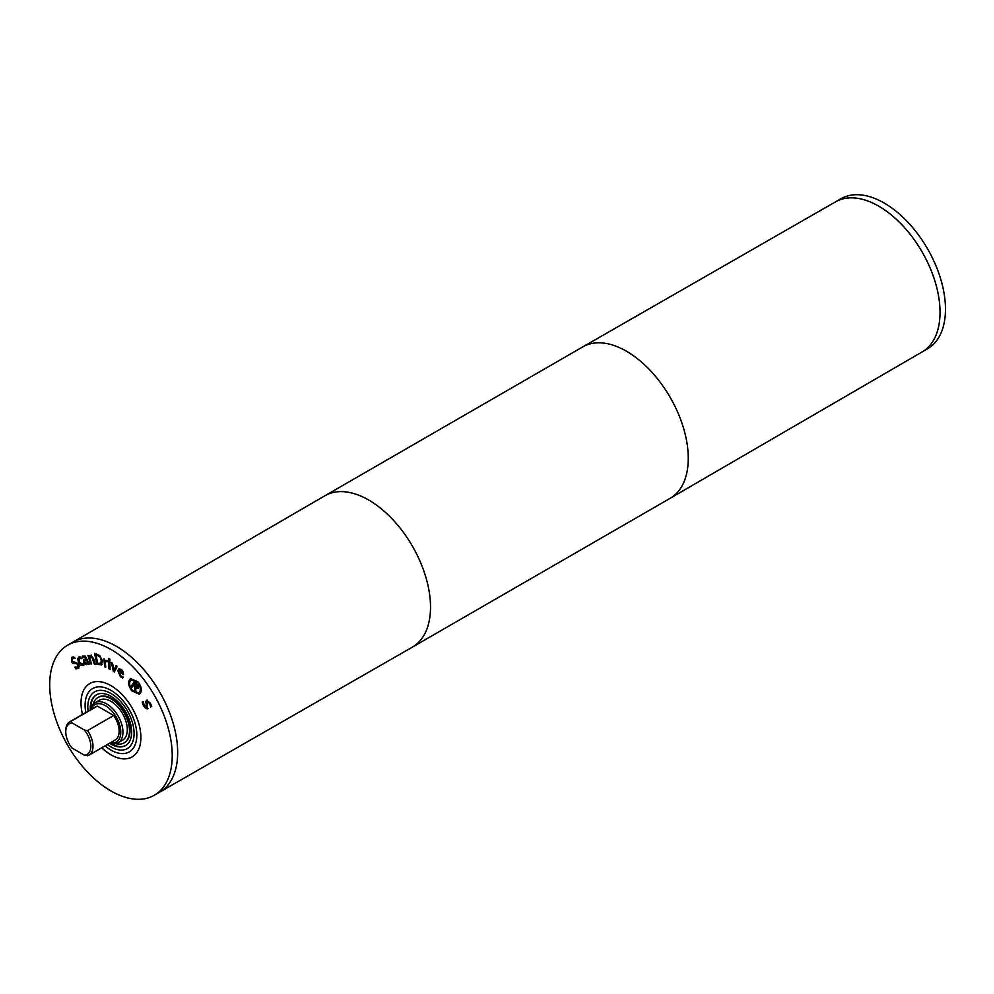 <?xml version="1.0" encoding="UTF-8"?>
<svg xmlns="http://www.w3.org/2000/svg" width="994" height="994" viewBox="0 0 994 994"><rect width="100%" height="100%" fill="white"/><g stroke="black" fill="none" stroke-linecap="round" stroke-linejoin="round"><path stroke-width="1.49" d="M84.478 755.229L87.547 755.738A19.259 11.12 -120 0 0 89 755.129A19.259 11.12 -120 0 0 87.547 730.59L84.478 730.081A17.718 10.226 60 0 1 90.814 746.308A17.718 10.226 60 0 1 84.478 755.229L72.102 748.084A17.718 10.226 60 0 1 65.766 731.845A17.718 10.226 60 0 1 72.102 722.936L71.208 721.159A19.259 11.12 -120 0 0 69.754 721.781A19.259 11.12 -120 0 0 65.766 730.59L65.766 731.845M71.208 721.159L97.35 706.075L113.689 715.506A19.259 11.12 60 0 1 115.142 740.033L89 755.129M113.689 715.506L87.547 730.59M69.754 721.781L95.884 706.684A19.259 11.12 60 0 1 97.35 706.075M84.478 730.081L72.102 722.936M116.112 665.607L117.242 666.353L114.347 672.019L113.366 671.372L111.365 662.501L112.558 663.284L113.999 670.055L116.112 665.607M113.999 670.055L116.41 665.806M113.366 671.372L112.086 662.973M114.608 671.522L113.912 671.062M109.862 661.743L110.073 669.409L108.98 668.813L108.756 661.147L109.862 661.743M108.98 668.813L109.315 661.445M90.678 655.369L89.249 656.45L90.678 655.369L93.56 658.662L95.312 664.141L94.318 664.091L91.982 657.382L90.839 656.711L89.622 657.643L91.647 663.942L90.64 663.893L87.944 655.456L89.249 656.45L91.224 655.058M90.64 663.893L88.603 655.493M89.622 657.643L91.386 656.388L90.168 657.332L91.386 656.388L92.517 657.071L94.318 664.091M86.466 663.321L87.497 662.066L86.515 659.743L85.012 660.364L84.801 662.041L86.813 663.197L88.044 661.755L87.05 659.432L85.012 660.364M88.367 664.141L88.541 662.936L88.367 664.141L89.298 663.98L85.322 656.115L82.502 656.077M87.994 663.246L86.689 664.675L85.198 664.141L83.894 662.302L83.856 659.668L86.031 658.624L85.012 657.146L82.502 657.879L82.191 656.251M82.999 657.456L82.427 656.127M82.552 657.879L85.559 656.835L86.031 658.624M85.198 664.141L84.403 659.357M88.168 663.768L85.733 663.818M78.34 668.316L75.942 668.9L74.848 667.16L77.532 667.16L77.718 664.477L76.004 663.408L73.146 663.47L71.58 661.867L71.643 657.456L73.78 656.872L74.823 658.537L72.45 658.624L72.289 661.134L78.377 663.669L79.247 666.266L77.992 668.552M75.308 658.264L72.45 658.624M73.146 663.47L72.127 661.557L72.239 657.121M74.674 663.694L73.68 663.16M77.793 667.011L78.265 664.166L76.55 663.085L75.209 663.383M75.942 668.9L75.743 667.409M78.886 668.005L76.488 668.589M81.235 658.699L79.296 658.314L79.47 662.004L82.502 664.464L83.459 662.861L83.844 665.11L80.924 665.309L78.601 662.364L77.594 658.91L78.688 657.109L80.477 657.121L81.272 658.662M83.036 664.154L83.956 662.563M80.34 658.314L79.619 658.127M81.769 658.376L80.887 658.003M83.682 665.346L81.471 664.986L79.147 662.054L78.141 658.6L79.222 656.785M99.214 656.4L95.996 654.897L99.748 656.09L101.202 660.327L101.748 660.016L99.748 656.09M95.996 654.897L97.698 663.371L101.276 663.197L101.748 660.016M100.953 663.396L101.202 660.327M101.574 664.8L96.828 664.34L94.616 653.331L99.735 655.555L102.37 660.662L101.475 664.874M96.828 664.34L95.262 653.505M102.121 664.489L97.375 664.017M107.427 661.78L105.215 661.644L105.749 667.26L104.656 666.775L103.91 658.848L105.115 660.513L107.352 660.426L107.489 661.755M104.656 666.775L104.507 659.109M107.973 661.47L105.215 661.644M109.862 659.159L109.899 660.501L108.657 659.83L108.619 658.488L109.862 659.159M108.657 659.83L109.178 658.798M109.887 659.892L109.191 659.519M122.386 671.919L120.436 669.571L119.64 670.465L120.436 669.571L122.933 671.609L122.486 673.547L122.933 671.609M119.106 670.776L119.901 669.881L119.106 670.776L122.486 673.547M123.219 677.635L120.92 676.392L118.398 670.341L119.156 668.763M118.932 671.621L120.56 675.734L122.921 676.728L122.672 677.945L120.373 676.715L117.851 670.652L118.858 668.887L121.529 669.546L123.231 671.807L123.48 674.653L118.932 671.621L123.492 674.603M130.388 680.679C128.947 683.276 129.593 686.432 132.314 690.159L138.613 692.98L139.545 692.11C140.986 689.525 140.353 686.369 137.632 682.667L131.307 679.809L130.388 680.679M138.874 692.806L140.079 691.799C141.533 689.202 140.899 686.059 138.178 682.344L131.593 679.672M139.545 694.048L132.364 690.544C129.121 686.121 128.363 682.369 130.077 679.3L130.91 678.442M140.39 693.178L139.284 694.21L131.817 690.855C128.574 686.432 127.816 682.692 129.531 679.623L130.636 678.579L138.129 681.971C141.359 686.369 142.117 690.109 140.39 693.178M137.296 687.202L137.967 685.872L135.631 682.667L134.128 684.344L136.675 687.214L137.967 685.872M137.42 686.195L137.47 684.965M136.923 685.276L135.085 682.977M135.892 692.259L134.886 690.992L135.283 686.096L134.178 684.717L131.978 687.363L131.133 686.307L134.737 681.213L138.477 686.953L138.029 688.444L135.743 687.624L135.892 692.259M135.743 687.624L136.7 688.395M131.133 686.307L134.911 681.424M132.351 686.842L131.668 685.984M134.886 690.992L134.737 686.419L133.631 685.04M148.106 708.573L146.193 708.188L144.093 705.616L142.714 701.826M146.627 707.442L145.807 701.515L146.615 700.285L150.417 703.131L151.709 706.548L150.666 707.007L149.721 703.553L147.497 701.764L147.559 708.884L145.646 708.511L143.558 705.926L142.179 702.137L143.273 701.652L144.254 705.491L147.261 707.082L146.354 701.205L147.162 699.975M150.616 706.896L150.268 703.243L147.87 701.54M110.955 649.48A86.64 50.023 60 0 1 167.564 725.819A86.64 50.023 60 0 1 154.281 795.25A86.64 50.023 60 0 1 67.642 745.227A86.64 50.023 60 0 1 67.642 645.193A86.64 50.023 60 0 1 110.955 649.48M101.736 747.774A42.344 24.44 60 0 0 132.127 756.881A42.344 24.44 60 0 0 138.626 722.961A42.344 24.44 60 0 0 110.955 685.649A42.344 24.44 60 0 0 89.795 683.549A42.344 24.44 60 0 0 82.477 714.425A42.357 24.452 60 0 1 89.783 683.537A42.357 24.452 60 0 1 110.955 685.636A42.357 24.452 60 0 1 138.626 722.961A42.357 24.452 60 0 1 132.14 756.894A42.357 24.452 60 0 1 101.723 747.786M85.782 712.524A36.579 21.122 60 0 1 92.666 688.544A36.579 21.122 60 0 1 110.955 690.345A36.579 21.122 60 0 1 134.861 722.588A36.579 21.122 60 0 1 129.257 751.899A36.579 21.122 60 0 1 105.041 745.873M88.106 711.182A32.727 18.898 60 0 1 94.592 691.874A32.727 18.898 60 0 1 110.955 693.489A32.727 18.898 60 0 1 132.339 722.34A32.727 18.898 60 0 1 127.331 748.557A32.727 18.898 60 0 1 107.352 744.531M90.317 709.902A29.261 16.898 60 0 1 96.331 694.868A29.261 16.898 60 0 1 110.955 696.322A29.261 16.898 60 0 1 130.077 722.116A29.261 16.898 60 0 1 125.592 745.562A29.261 16.898 60 0 1 109.564 743.251M125.865 745.401A29.261 16.898 60 0 1 110.831 743.388M90.827 708.747A29.261 16.898 60 0 1 96.604 694.719M98.145 697.39A26.179 15.121 60 0 1 98.418 697.229A26.179 15.121 60 0 1 111.502 698.521A26.179 15.121 60 0 1 128.611 721.594A26.179 15.121 60 0 1 124.598 742.58A26.179 15.121 60 0 1 124.325 742.729M93.088 704.336A26.179 15.121 60 0 1 97.872 697.539A26.179 15.121 60 0 1 110.955 698.844A26.179 15.121 60 0 1 128.064 721.917A26.179 15.121 60 0 1 124.051 742.891A26.179 15.121 60 0 1 115.776 743.636M90.591 709.741A23.098 13.344 60 0 1 95.051 702.721L99.412 700.211A23.098 13.344 60 0 1 110.955 701.354A23.098 13.344 60 0 1 126.052 721.706A23.098 13.344 60 0 1 122.51 740.219L118.162 742.742A23.098 13.344 60 0 1 109.849 743.09M95.051 702.721A23.098 13.344 60 0 1 106.606 703.864A23.098 13.344 60 0 1 121.703 724.228A23.098 13.344 60 0 1 118.162 742.742M91.038 709.492A21.557 12.45 60 0 1 105.513 705.752A21.557 12.45 60 0 1 120.572 729.261A21.557 12.45 60 0 1 110.284 742.841M116.397 646.336A86.64 50.023 60 0 1 172.993 722.688A86.64 50.023 60 0 1 159.711 792.106A86.64 50.023 -120 0 0 177.665 752.446A86.64 50.023 -120 0 0 139.843 665.247A86.64 50.023 -120 0 0 73.084 642.049A86.64 50.023 60 0 1 116.397 646.336M835.482 201.881L840.899 198.75A86.64 50.023 60 0 1 884.213 203.049A86.64 50.023 60 0 1 940.809 279.389A86.64 50.023 60 0 1 927.539 348.807L922.121 351.938A86.64 50.023 60 0 0 935.366 282.507A86.64 50.023 60 0 0 878.783 206.18A86.64 50.023 60 0 0 835.494 201.869L582.832 346.856A87.41 50.47 -120 0 0 582.757 346.894L325.013 495.708A87.41 50.47 -120 0 0 324.939 495.745L67.642 645.193M159.686 792.119L412.348 647.144A87.41 50.47 -120 0 0 412.411 647.106L670.167 498.292A87.41 50.47 -120 0 0 670.229 498.255L922.159 351.913A86.64 50.023 -120 0 0 940.026 312.29A86.64 50.023 -120 0 0 902.254 225.153A86.64 50.023 -120 0 0 835.519 201.857M670.229 498.255A87.41 50.47 -120 0 0 688.27 458.271A87.41 50.47 -120 0 0 650.163 370.364A87.41 50.47 -120 0 0 582.832 346.856M412.411 647.106A87.41 50.47 -120 0 0 430.514 607.086A87.41 50.47 -120 0 0 392.369 519.129A87.41 50.47 -120 0 0 325.013 495.708M154.281 795.25L159.711 792.106"/></g></svg>
